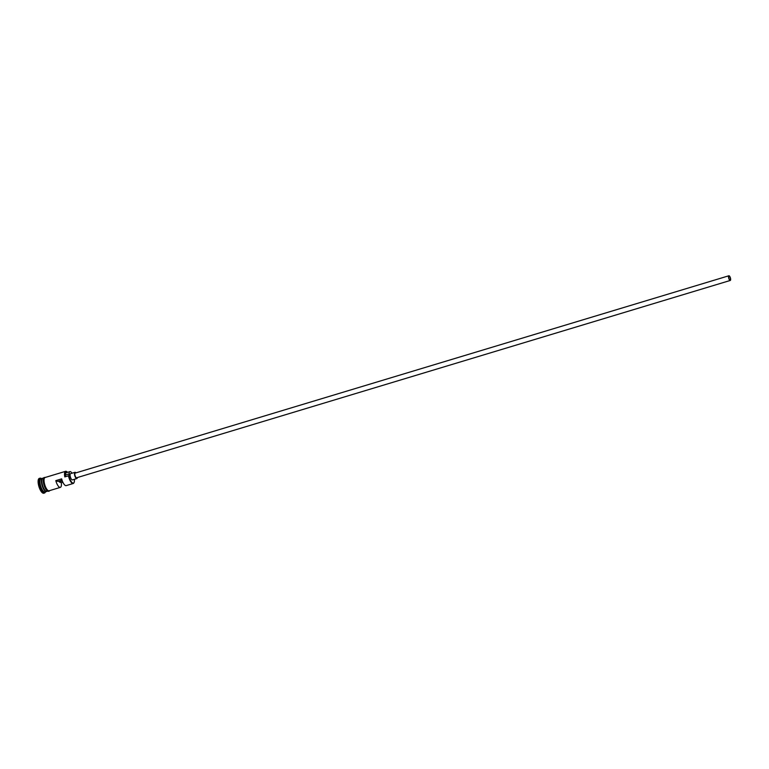 <?xml version="1.0" encoding="UTF-8"?>
<svg xmlns="http://www.w3.org/2000/svg" width="769" height="769" viewBox="0 0 769 769"><rect width="100%" height="100%" fill="white"/><g stroke="black" fill="none" stroke-linecap="round" stroke-linejoin="round"><path stroke-width="1.15" d="M74.035 482.548A6.931 2.432 -106.8 0 1 73.949 482.749A6.931 2.432 -106.8 0 1 73.228 483.49A6.931 2.432 -106.8 0 1 68.46 475.8L68.845 475.569A6.604 2.317 73.2 0 0 68.883 475.761A6.604 2.317 73.2 0 0 71.479 481.942A6.604 2.317 73.2 0 0 74.112 482.384A6.604 2.317 73.2 0 0 74.391 479.308M730.387 278.416A2.038 0.711 73.2 0 0 728.983 276.158A2.038 0.711 73.2 0 0 728.762 277.801A2.038 0.711 73.2 0 0 730.166 280.06A2.038 0.711 73.2 0 0 730.387 278.416M62.337 481.01L59.261 481.942A2.038 0.711 73.2 0 0 59.175 481.048A2.038 0.711 73.2 0 0 59.165 481M728.599 277.744A2.442 0.856 73.2 0 0 730.281 280.454A2.442 0.856 73.2 0 0 730.55 278.484A2.442 0.856 73.2 0 0 728.868 275.773A2.442 0.856 73.2 0 0 728.599 277.744M728.868 275.773L75.199 473.098A2.442 0.856 73.2 0 0 74.929 475.069A2.442 0.856 73.2 0 0 76.612 477.78L730.281 280.454M75.92 472.877A3.259 1.144 73.2 0 0 74.968 472.32A3.259 1.144 73.2 0 0 74.603 474.944A3.259 1.144 73.2 0 0 76.852 478.568A3.259 1.144 73.2 0 0 77.333 477.568M74.968 472.32L70.575 473.646A3.259 1.144 73.2 0 0 70.219 476.271A3.259 1.144 73.2 0 0 72.459 479.885L76.852 478.568M46.678 491.468A6.931 2.432 -106.8 0 1 46.467 491.564A6.931 2.432 -106.8 0 1 41.699 483.884A6.931 2.432 -106.8 0 1 42.458 478.299A6.931 2.432 -106.8 0 1 42.689 478.26M47.707 491.189L46.909 491.439A6.931 2.432 -106.8 0 1 42.141 483.749A6.931 2.432 -106.8 0 1 42.901 478.164L43.698 477.924M46.467 491.564L45.006 492.006A6.931 2.432 -106.8 0 1 40.238 484.326A6.931 2.432 -106.8 0 1 40.997 478.741L42.458 478.299M45.458 491.872L45.323 492.179A7.748 2.711 -106.8 0 1 44.506 493.006A7.748 2.711 -106.8 0 1 39.181 484.422A7.748 2.711 -106.8 0 1 40.036 478.174A7.748 2.711 -106.8 0 1 41.17 478.424L41.449 478.606M73.228 483.49L66.211 485.604A6.931 2.432 -106.8 0 1 61.655 478.866L55.81 480.625A6.931 2.432 73.2 0 0 60.357 487.373A6.931 2.432 73.2 0 0 61.28 482.711L62.866 482.23M68.46 475.8L64.807 476.905A6.931 2.432 -106.8 0 1 65.567 471.32A6.931 2.432 -106.8 0 1 66.586 471.541A6.931 2.432 -106.8 0 1 66.759 471.657M60.357 487.373L49.101 490.776A6.931 2.432 -106.8 0 1 44.333 483.086A6.931 2.432 -106.8 0 1 45.092 477.501L65.567 471.32M44.506 493.006L43.775 493.227A7.748 2.711 -106.8 0 1 38.45 484.643A7.748 2.711 -106.8 0 1 39.306 478.395L40.036 478.174M55.81 480.625L57.829 481.394L62.029 480.135M67.595 472.329A6.604 2.317 73.2 0 0 66.922 471.753A6.604 2.317 73.2 0 0 65.192 476.674A4.893 1.711 73.2 0 0 65.48 475.011A5.383 1.884 73.2 0 1 66.307 472.714L69.96 471.608A5.383 1.884 73.2 0 0 69.133 473.906L65.48 475.011M68.845 475.569A4.893 1.711 73.2 0 0 69.133 473.906M72.007 473.214A5.383 1.884 73.2 0 0 69.96 471.608M59.261 481.942L61.28 482.711M42.391 478.549A6.767 2.374 73.2 0 0 41.911 483.864A6.767 2.374 73.2 0 0 46.265 491.401M45.804 491.16A6.767 2.374 -106.8 0 1 42.055 483.816A6.767 2.374 -106.8 0 1 42.141 479M45.448 477.395A7.017 2.451 73.2 0 0 44.304 483.076A7.017 2.451 73.2 0 0 49.456 490.66M48.735 490.882A7.017 2.451 -106.8 0 1 43.564 483.297M43.554 483.22A7.017 2.451 -106.8 0 1 44.727 477.616M45.756 477.299L43.92 477.607L43.333 479.039L43.996 485.095L47.418 491.016L48.87 491.353L49.764 490.574"/></g></svg>
